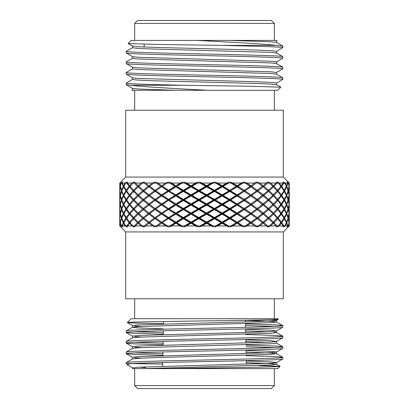 <?xml version="1.0" encoding="UTF-8"?>
<svg xmlns="http://www.w3.org/2000/svg" width="409" height="409" viewBox="0 0 409 409"><rect width="100%" height="100%" fill="white"/><g stroke="black" fill="none" stroke-linecap="round" stroke-linejoin="round"><path stroke-width="0.61" d="M283.309 231.934L283.309 298.769L125.691 298.769L125.691 231.934L283.309 231.934L289.286 225.947L288.667 225.947L289.102 223.268L289.286 225.947L289.286 219.372M125.691 231.934L119.714 225.947L120.752 226.949L119.878 225.947L120.957 225.947L122.449 226.949L121.32 225.947L121.831 225.947L122.649 226.949L122.301 225.947L125.047 225.947L126.964 226.949L125.762 225.947L126.703 225.947L127.337 226.949L127.521 225.947L131.841 225.947L134.121 226.949L132.889 225.947L134.224 225.947L134.653 226.949L135.369 225.947L141.11 225.947L143.677 226.949L142.45 225.947L144.142 225.947L144.346 226.949L145.563 225.947L152.537 225.947L155.302 226.949L154.127 225.947L156.11 225.947L156.09 226.949L157.772 225.947L165.732 225.947L168.6 226.949L167.516 225.947L169.73 225.947L169.479 226.949L171.565 225.947L180.251 225.947L183.125 226.949L182.163 225.947L184.531 225.947L184.065 226.949L186.484 225.947L195.594 225.947L198.375 226.949L197.578 225.947L200.016 225.947L199.341 226.949L202.015 225.947L211.238 225.947L213.835 226.949L213.222 225.947L215.65 225.947L214.797 226.949L217.634 225.947L226.658 225.947L228.979 226.949L228.57 225.947L230.906 225.947L229.904 226.949L232.803 225.947L241.32 225.947L243.283 226.949L243.099 225.947L245.262 225.947L244.142 226.949L247.005 225.947L254.725 225.947L256.274 226.949L256.315 225.947L258.227 225.947L257.031 226.949L259.766 225.947L266.423 225.947L267.496 226.949L267.767 225.947L269.367 225.947L268.13 226.949L270.64 225.947L276.014 225.947L276.576 226.949L277.062 225.947L278.299 225.947L277.067 226.949L279.265 225.947L283.166 225.947L283.202 226.949L283.887 225.947L284.715 225.947L283.529 226.949L285.339 225.947L287.645 225.947L287.144 226.949L288.401 225.947L287.297 226.949L288.667 225.947M120.108 182.649L125.691 177.066L283.309 177.066L289.235 182.997M119.735 190.277L119.776 183.053L120.18 186.31L119.801 190.318M145.563 225.947L149.628 222.69L143.973 218.145L149.622 213.595L143.988 209.045L149.612 204.5L148.206 204.5L143.293 208.472L138.753 204.5L144.014 199.95L142.603 199.95L138.13 203.922L134.101 199.955L138.922 195.405L137.521 195.41L133.554 199.372L130.042 195.405L134.382 190.855L133.002 190.855L129.566 194.827L126.611 190.855L129.571 186.887L130.456 186.31L129.111 186.31L126.223 190.277L123.855 186.31L123.262 186.31L121.565 190.277L120.415 186.31L121.32 183.053L122.449 182.051L120.957 183.053L119.878 183.053L120.752 182.051L119.776 183.053M121.32 183.053L121.831 183.053L123.262 186.31M123.855 186.31L125.762 183.053L126.964 182.051L125.047 183.053L122.301 183.053L122.649 182.051L121.831 183.053M125.762 183.053L126.703 183.053L129.111 186.31M155.302 226.949L149.628 222.69L155.686 218.145L149.622 213.595L155.701 209.05L143.988 199.955L149.622 195.405L148.211 195.41L143.293 199.372L138.763 195.405L144.004 190.855L142.598 190.855L138.135 194.827L134.091 190.855L138.927 186.31L137.526 186.31L133.544 190.277L130.042 186.31L134.121 182.051L131.841 183.053L127.521 183.053L127.337 182.051L126.703 183.053M132.889 183.053L134.224 183.053L137.526 186.31M155.916 218.145L162.194 222.69L155.686 218.145L162.189 213.595L155.701 209.05L162.179 204.5L155.701 199.95L149.612 204.5L155.701 199.95L143.973 190.855L149.628 186.31L148.222 186.31L143.283 190.277L138.769 186.31L143.677 182.051L141.11 183.053L135.369 183.053L134.653 182.051L134.224 183.053M142.45 183.053L144.142 183.053L148.222 186.31M144.74 191.489L149.725 195.405L155.103 191.432L155.686 190.855L149.628 186.31L155.302 182.051L152.537 183.053L145.563 183.053L144.346 182.051L144.142 183.053M154.127 183.053L156.11 183.053L160.829 186.31L155.103 190.277L155.686 190.855L154.295 190.855L148.963 194.827M149.725 195.405L155.931 199.955L162.189 195.405L155.686 190.855L168.6 182.051L165.732 183.053L157.772 183.053L156.09 182.051L156.11 183.053M167.516 183.053L169.73 183.053L174.929 186.31L168.61 190.277L169.035 190.855L183.35 199.372L183.6 199.95L184.321 199.955L191.003 203.922L191.161 204.5L191.985 204.5L198.8 208.472L198.866 209.05L199.797 209.045L206.627 213.012L206.601 213.595L207.624 213.595L214.423 217.568L214.306 218.145L215.415 218.145L222.174 222.113L221.964 222.69L221.192 222.69L215.65 225.947M169.515 190.855L175.87 186.887L176.207 186.31L176.811 186.31L182.163 183.053L183.125 182.051L180.251 183.053L171.565 183.053L169.479 182.051L169.73 183.053M182.163 183.053L184.531 183.053L190.037 186.31L183.334 190.277L183.585 190.855L182.373 190.855L175.86 194.827M176.8 195.405L183.334 191.432L183.585 190.855L184.301 190.855L191.023 186.887L191.182 186.31L192.005 186.31L197.578 183.053L198.375 182.051L195.594 183.053L186.484 183.053L184.065 182.051L184.531 183.053M197.578 183.053L200.016 183.053L205.635 186.31L198.784 190.277L198.851 190.855L199.776 190.855L206.627 194.827L206.601 195.405L207.624 195.405L214.444 199.372L214.326 199.95L215.431 199.955L222.153 203.922L221.944 204.5L223.125 204.5L229.746 208.472L229.449 209.05L230.696 209.045L237.102 213.012L236.719 213.595L238.023 213.595L244.173 217.568L243.708 218.145L245.052 218.145L250.937 222.113L245.262 225.947M199.776 190.855L206.632 186.887L206.606 186.31L207.629 186.31L213.222 183.053L213.835 182.051L211.238 183.053L202.015 183.053L199.341 182.051L200.016 183.053M213.222 183.053L215.65 183.053L221.192 186.31L214.423 190.277L214.306 190.855L213.437 190.855L206.627 194.827M207.624 195.405L214.423 191.432L214.306 190.855L215.415 190.855L222.174 186.887L221.964 186.31L223.145 186.31L228.57 183.053L228.979 182.051L226.658 183.053L217.634 183.053L214.797 182.051L215.65 183.053M228.57 183.053L230.906 183.053L236.187 186.31L229.73 190.277L229.434 190.855L230.681 190.855L237.102 194.827L236.719 195.405L238.023 195.405L244.188 199.372L243.723 199.95L245.068 199.955L250.922 203.922L250.369 204.5L251.75 204.5L257.281 208.472L256.658 209.05L258.059 209.045L263.176 213.012L262.481 213.595L263.892 213.595L268.565 217.568L267.808 218.145L269.214 218.145L273.432 222.113L272.614 222.69L274.004 222.69L277.68 218.723L280.901 222.69L278.299 225.947M230.681 190.855L237.113 186.887L236.724 186.31L238.028 186.31L243.099 183.053L243.283 182.051L241.32 183.053L232.803 183.053L229.904 182.051L230.906 183.053M243.099 183.053L245.262 183.053L250.098 186.31L243.708 190.855L237.102 194.827M238.023 195.405L244.173 191.432L243.708 190.855L245.052 190.855L250.937 186.887L250.39 186.31L251.77 186.31L256.315 183.053L256.274 182.051L254.725 183.053L247.005 183.053L244.142 182.051L245.262 183.053M256.315 183.053L258.227 183.053L262.455 186.31L256.647 190.855L258.048 190.855L263.176 194.827L262.481 195.405L263.892 195.405L268.58 199.372L267.818 199.95L269.229 199.955L273.416 203.922L272.604 204.5L273.994 204.5L277.691 208.472L276.827 209.05L278.192 209.045L281.326 213.012L280.421 213.595L281.745 213.595L284.306 217.568L283.8 217.874M258.048 190.855L263.181 186.887L262.491 186.31L263.897 186.31L267.767 183.053L267.496 182.051L266.423 183.053L259.766 183.053L257.031 182.051L258.227 183.053M267.767 183.053L269.367 183.053L272.844 186.31L267.808 190.855L269.214 190.855L273.432 186.887L277.174 190.855L272.609 195.405L274.004 195.405L277.68 191.432L280.901 195.41L277.691 199.372L276.827 199.95L278.192 199.955L281.326 195.988L283.969 199.95L284.644 199.955L286.607 203.922L286.203 204.163M273.432 186.887L272.614 186.31L274.004 186.31L277.062 183.053L276.576 182.051L276.014 183.053L270.64 183.053L268.13 182.051L269.367 183.053M277.062 183.053L278.299 183.053L280.901 186.31L277.68 190.277L276.816 190.855L278.181 190.855L281.326 194.827L280.421 195.405L281.745 195.405L284.311 199.372L283.805 199.679M278.181 190.855L281.331 186.887L280.421 186.31L281.745 186.31L283.887 183.053L283.202 182.051L283.166 183.053L279.265 183.053L277.067 182.051L278.299 183.053M283.887 183.053L284.715 183.053L286.361 186.31L286.857 186.31L288.212 190.277L287.926 190.446M286.857 186.31L288.013 183.053L287.144 182.051L287.645 183.053L285.339 183.053L283.529 182.051L284.715 183.053M288.013 183.053L288.401 183.053L289.03 186.31L289.286 183.053L288.959 185.814M289.286 183.053L288.667 183.053L287.297 182.051L288.401 183.053M142.45 225.947L138.769 222.69L144.004 218.145L142.598 218.145L138.14 222.113L134.091 218.145L138.922 213.595L137.521 213.59L133.544 217.568L130.042 213.595L134.392 209.05L133.012 209.05L129.566 213.012L126.616 209.045L125.849 209.05L123.549 205.078L121.785 209.045L121.366 209.05L120.292 213.012L119.765 209.045L119.714 210.287M119.709 209.71L119.714 209.05M119.714 207.818L119.709 208.396M119.735 217.568L119.735 209.628L120.18 213.59L119.801 217.603M119.735 208.472L119.735 200.528L120.18 204.5L119.806 208.508M144.643 209.587L149.622 213.595L148.211 213.59L143.283 217.568L138.763 213.595L144.014 209.05L142.603 209.05L138.135 213.012L134.101 209.045L138.912 204.5L137.511 204.5L133.554 208.472L130.031 204.5L134.392 199.95L133.012 199.95L129.566 195.988L126.616 199.955L125.849 199.95L123.549 203.922L121.785 199.955L121.366 199.95L120.292 195.988L119.714 201.182M119.709 200.604L119.714 199.95M119.714 198.713L119.709 199.29M126.611 190.855L125.844 190.855L123.554 186.887L121.78 190.855L121.366 190.855L120.292 194.827L119.765 190.855L119.714 192.087M119.709 191.504L119.714 190.855M119.714 189.628L119.709 190.205M119.735 199.372L119.735 191.432L120.18 195.41L119.806 199.413M132.889 225.947L130.042 222.69L134.382 218.145L133.002 218.145L129.566 214.173L126.611 218.145L125.844 218.145L123.554 222.113L121.78 218.145L121.366 218.145L120.292 214.173L119.714 219.372M119.709 218.795L119.714 218.145M119.714 216.913L119.709 217.496M120.108 226.351L119.714 225.947L119.735 218.723L120.18 222.69L119.776 225.947M283.309 177.066L283.309 110.231L125.691 110.231L125.691 177.066M274.332 110.231L274.332 90.282M134.668 110.231L134.668 90.282M132.501 67.183L132.501 68.881L137.981 69.54L270.451 73.472L276.443 74.106L282.757 77.756L282.808 79.402C283.902 78.528 246.32 77.638 204.5 76.759C162.68 75.885 125.098 74.995 126.192 74.116L132.557 77.822L138.549 78.456L255.41 81.723L271.019 82.388L276.499 83.047L276.499 84.745L270.451 84.049L255.41 83.421L153.59 80.778L137.981 80.118L132.501 79.453L132.501 77.761M282.808 77.812C283.902 76.933 246.32 76.043 204.5 75.169C162.68 74.29 125.098 73.4 126.192 72.526L132.557 68.819M126.192 74.116L126.192 72.526M132.501 56.611L132.501 58.308L137.981 58.968L270.451 62.899L276.443 63.533L282.757 67.178L282.808 68.83C283.902 67.955 246.32 67.066 204.5 66.186C162.68 65.307 125.098 64.418 126.192 63.543L132.557 67.25L138.549 67.884L271.019 71.81L276.499 72.475L276.499 74.167M282.808 67.24C283.902 66.36 246.32 65.471 204.5 64.591C162.68 63.717 125.098 62.828 126.192 61.948L132.557 58.247M126.192 63.543L126.192 61.948M276.499 53.022L276.499 51.324L271.019 50.665L255.41 50L153.59 47.357L138.549 46.733L132.501 46.038L132.501 47.735L137.981 48.395L153.59 49.054L270.451 52.326L276.443 52.955L282.757 56.606L282.808 58.257C283.902 57.378 246.32 56.488 204.5 55.614C162.68 54.734 125.098 53.845 126.192 52.971L132.557 56.672L138.549 57.306L271.019 61.238L276.499 61.897L276.499 63.594M282.808 56.662C283.902 55.788 246.32 54.898 204.5 54.019C162.68 53.144 125.098 52.255 126.192 51.376L132.557 47.669M126.192 52.971L126.192 51.376M276.152 45.389L220.993 45.389C256.586 46.176 283.263 46.912 282.808 47.679L282.757 46.033L276.443 42.383L270.451 41.749L229.633 40.399L197.092 40.399C228.876 42.091 262.154 43.789 276.152 45.389L282.808 46.089M282.808 79.402L276.443 83.109M132.501 88.334L132.501 90.031L133.334 90.282L175.512 90.282L138.549 89.029L132.557 88.395L126.192 84.694L126.243 83.042L132.557 79.392M282.808 68.83L276.443 72.536M282.808 58.257L276.443 61.963M282.808 47.679L276.443 51.386M274.332 40.399L274.332 23.441L134.668 23.441L134.668 40.399M134.668 23.441L137.664 20.45L271.336 20.45L274.332 23.441M144.147 47.015L144.147 44.213M274.332 318.718L274.332 298.769M134.668 318.718L134.668 298.769M167.046 368.601L277.818 368.601L280.073 366.346C281.97 367.088 213.237 367.829 167.046 368.601L132.501 368.601L132.501 367.875L137.981 367.216L270.451 363.284L276.443 362.65L282.808 358.944C283.902 359.823 246.32 360.712 204.5 361.587C172.992 362.262 142.49 362.931 131.493 363.611L162.634 364.061M145.471 367.691L139.331 367.134M132.557 367.936L127.853 365.222L126.192 363.611L126.243 362.584L132.557 358.933L138.549 358.299L153.59 357.676L271.019 354.373L276.499 353.708L270.451 353.013L246.106 352.108M258.422 365.508L280.073 366.346M271.985 319.695L276.499 320.293L276.499 321.985L271.019 322.65L138.549 326.581L132.557 327.21L126.243 330.861L126.192 332.512C125.098 331.633 162.68 330.743 204.5 329.869C246.32 328.989 283.902 328.1 282.808 327.226L276.443 330.927L271.019 330.206L245.61 329.25M282.808 327.226L282.757 325.574L276.279 324.935L245.492 323.918M126.192 330.917C125.098 330.043 162.68 329.153 204.5 328.274C246.32 327.399 283.902 326.51 282.808 325.63M282.808 358.944L282.757 357.297L276.279 356.658L246.182 355.661M126.192 362.64C125.098 361.766 162.68 360.871 204.5 359.997C246.32 359.117 283.902 358.228 282.808 357.354M126.192 363.611L131.493 363.611C128.472 364.117 127.199 364.608 127.664 365.084M245.84 339.833L271.019 340.779L276.499 341.438L276.499 343.136L271.019 343.795L138.549 347.727L132.557 348.361L126.243 352.011L126.192 353.657C125.098 352.783 162.68 351.893 204.5 351.014C246.32 350.14 283.902 349.25 282.808 348.371L276.443 352.077L270.451 352.711L137.981 356.643L132.501 357.302L132.501 359M282.808 348.371L282.757 346.72L276.279 346.086L245.952 345.078M126.192 352.067C125.098 351.188 162.68 350.298 204.5 349.424C246.32 348.545 283.902 347.655 282.808 346.781M276.499 330.866L276.499 332.563L271.019 333.223L138.549 337.154L132.557 337.788L126.243 341.433L126.192 343.085C125.098 342.205 162.68 341.316 204.5 340.441C246.32 339.562 283.902 338.672 282.808 337.798L276.443 341.505L270.451 342.134L137.981 346.065L132.501 346.73L132.501 348.422M282.808 337.798L282.757 336.147L276.279 335.513L245.722 334.501M126.192 341.489C125.098 340.615 162.68 339.726 204.5 338.846C246.32 337.972 283.902 337.082 282.808 336.203M138.707 363.611L134.725 363.437M126.192 353.657L132.721 354.352L162.823 355.349M162.859 353.759L134.725 352.865M126.192 343.085L132.721 343.78L163.053 344.782M245.988 346.674L274.275 347.573M163.089 343.192L134.725 342.287M126.192 332.512L132.721 333.202L163.283 334.214M163.319 332.624L134.725 331.714M274.332 385.559L271.336 388.55L137.664 388.55L134.668 385.559L274.332 385.559L274.332 368.601M134.668 385.559L134.668 368.601M245.41 320.288L245.446 321.909M245.487 323.606L245.564 327.338M245.599 328.933L245.676 332.476M245.829 339.501L245.906 343.044M246.06 350.068L246.136 353.611M246.29 360.636L246.366 364.179M163.559 321.52L163.508 323.964M163.36 330.804L163.278 334.542M163.13 341.382L163.048 345.124M162.9 351.965L162.818 355.702M162.67 362.543L162.588 366.285M131.182 318.718L277.818 318.718L278.335 319.235C279.976 319.802 243.493 320.375 203.201 320.927C162.782 321.484 126.846 322.041 127.317 322.583L131.182 318.718M163.401 328.887L137.981 327.936L132.501 327.277L132.501 325.579L137.981 324.92L255.41 321.612L270.451 320.988L276.443 320.354L278.335 319.235M163.513 323.667L137.388 323.151L127.317 322.583M144.05 368.601L271.019 364.946L276.499 364.286L276.499 362.589L271.019 361.929L246.3 360.994M141.356 358.151L134.832 357.727M276.499 353.708L276.499 352.016L271.019 351.351L246.07 350.411M141.356 347.573L134.832 347.149M141.356 337.001L134.832 336.576M132.501 337.849L132.501 336.152L137.981 335.492L255.41 332.19L270.451 331.561L276.443 330.927M141.356 326.428L134.832 326.004M245.528 325.513L274.275 326.428M276.499 364.286L270.451 363.591L246.336 362.691M267.644 342.287L245.875 341.53M282.757 336.147L276.443 332.502L274.168 332.139M267.644 331.714L245.645 330.947M282.757 325.574L276.443 321.924L270.451 321.29L245.415 320.37M126.192 84.694L131.146 85.292L183.564 85.292C150.052 84.54 125.824 83.835 126.192 83.099M220.993 45.389L157.286 44.463L128.104 43.528L131.182 40.399L197.092 40.399M275.554 40.399L229.633 40.399M274.899 40.399L276.499 40.752L276.499 42.444M183.564 85.292L249.873 86.248L280.835 87.214L277.818 90.282L207.455 90.282C175.481 88.569 143.441 86.912 131.146 85.292M132.557 89.97L132.015 90.282L133.334 90.282M175.512 90.282L207.455 90.282M127.521 225.947L129.571 223.268L130.456 222.69L129.111 222.69L126.223 218.723L123.855 222.69L123.262 222.69L121.565 218.723L120.18 222.69M119.878 225.947L120.292 223.268L120.957 225.947M121.565 218.723L121.923 218.513M123.554 222.113L124.014 222.394M120.18 213.59L121.918 217.777M126.616 209.045L129.561 205.078L130.451 204.5L129.101 204.5L126.228 208.472L123.85 204.5L123.257 204.5L121.57 200.528L120.18 204.5M119.765 209.045L120.292 205.078L121.366 209.05M129.566 214.173L130.456 213.595L129.106 213.59L126.228 209.628L123.855 213.595L123.257 213.59L121.565 217.568M120.415 213.595L121.57 209.628L123.257 213.59M121.57 209.628L121.928 209.418M121.78 218.145L123.554 214.173L125.844 218.145M123.554 214.173L124.014 213.892M126.223 218.723L127.148 218.145L126.223 217.568L129.106 213.59M129.111 222.69L126.703 225.947M129.571 223.268L131.841 225.947M138.14 222.113L138.927 222.69L137.526 222.69L134.224 225.947M133.544 218.723L137.526 222.69M133.544 217.568L134.382 218.145M126.228 209.628L127.153 209.05L126.228 208.472M129.566 213.012L130.456 213.595M123.549 205.078L124.009 204.802M121.57 200.528L121.923 200.318M123.549 203.922L124.009 204.198M120.18 195.41L121.928 199.582M119.765 190.855L120.292 186.887L121.366 190.855M129.566 195.988L130.456 195.405L129.106 195.41L126.223 191.432L123.855 195.405L123.257 195.41L121.57 199.372M120.415 195.405L121.565 191.432L123.257 195.41M121.565 191.432L121.918 191.223M121.785 199.955L123.554 195.988L125.849 199.95M123.554 195.988L124.014 195.707M123.85 204.5L126.228 200.528L129.101 204.5M126.228 200.528L127.153 199.95L126.228 199.372L129.106 195.41M129.561 205.078L133.012 209.05M133.554 209.628L137.521 213.59M138.135 214.173L142.598 218.145M149.725 213.595L155.686 218.145L149.628 222.69L148.222 222.69L144.142 225.947M143.283 218.723L148.222 222.69M171.565 225.947L175.87 223.268L176.207 222.69L169.035 218.145L162.194 222.69L169.035 218.145L162.189 213.595L155.686 218.145L154.295 218.145L148.968 222.113L149.628 222.69L145.011 226.392M148.968 223.268L152.537 225.947M168.6 226.949L162.194 222.69L160.829 222.69L156.11 225.947M155.103 218.723L160.829 222.69M148.963 214.173L154.295 218.145M143.293 209.628L148.211 213.59M138.13 205.078L142.603 209.05M143.293 208.472L144.014 209.05M133.554 200.528L137.511 204.5M138.13 203.922L138.912 204.5M133.554 199.372L134.392 199.95M126.223 191.432L127.148 190.855L126.223 190.277M129.566 194.827L130.456 195.405M129.571 186.887L133.002 190.855M133.544 191.432L137.521 195.41M138.135 195.988L142.603 199.95M143.293 200.528L148.206 204.5M183.125 226.949L176.207 222.69L176.811 222.69L183.334 218.723L183.585 218.145L176.197 213.595L169.035 218.145L175.86 214.173L176.197 213.595L169.05 209.05L162.189 213.595L169.05 209.05L162.179 204.5L155.701 209.05L154.305 209.05L148.963 213.012M148.953 205.078L154.305 209.05M155.931 199.955L169.05 209.05L167.721 209.05L161.683 213.012L162.189 213.595L160.824 213.59L155.103 217.568M155.118 209.628L160.824 213.59M169.531 209.045L175.85 205.078L176.187 204.5L169.05 209.05L175.86 213.012L176.197 213.595L174.924 213.59L168.61 217.568L169.035 218.145L167.71 218.145L161.688 222.113M161.683 214.173L167.71 218.145M176.8 213.595L183.35 209.628L183.6 209.05L176.197 213.595L176.8 213.595L183.334 217.568L183.585 218.145L184.301 218.145L191.023 222.113L191.182 222.69L183.585 218.145L176.207 222.69L174.929 222.69L169.73 225.947M168.61 218.723L174.929 222.69M184.301 218.145L191.013 214.173L191.172 213.595L183.585 218.145L182.373 218.145L175.87 222.113L176.207 222.69L169.479 226.949M175.87 223.268L180.251 225.947M198.375 226.949L191.182 222.69L192.005 222.69L198.784 218.723L198.851 218.145L191.182 222.69L190.037 222.69L184.531 225.947M183.334 218.723L190.037 222.69M175.86 214.173L182.373 218.145M168.626 209.628L174.924 213.59M161.673 205.078L167.721 209.05M162.537 204.5L169.05 199.95L162.179 204.5L160.819 204.5L155.118 208.472L155.701 209.05L144.74 217.511M155.118 200.528L160.819 204.5M202.015 225.947L206.632 223.268L206.606 222.69L176.187 204.5L162.189 195.405L155.701 199.95L154.305 199.95L148.953 203.922L149.612 204.5L144.786 208.391M148.963 195.988L154.305 199.95M143.283 191.432L148.211 195.41M148.968 186.887L154.295 190.855M213.835 226.949L206.606 222.69L207.629 222.69L214.423 218.723L214.306 218.145L206.601 213.595L198.851 218.145L199.776 218.145L206.627 214.173L206.601 213.595L198.866 209.05L191.172 213.595L192 213.595L198.8 209.628L198.866 209.05L191.161 204.5L183.6 209.05L184.321 209.045L191.003 205.078L191.161 204.5L183.6 199.95L176.187 204.5L176.79 204.5L183.35 200.528L183.6 199.95L176.197 195.405L169.05 199.95L175.86 195.988L176.197 195.405L169.035 190.855L167.71 190.855L161.683 194.827L162.189 195.405L168.61 191.432L169.035 190.855L162.189 195.405L160.824 195.41L155.118 199.372M155.103 191.432L160.824 195.41M184.321 199.955L191.013 195.988L191.172 195.405L183.585 190.855L176.197 195.405L174.924 195.41L168.626 199.372L169.05 199.95L167.721 199.95L161.673 203.922M161.683 195.988L167.721 199.95M191.985 204.5L198.8 200.528L198.866 199.95L191.172 195.405L183.6 199.95L182.383 199.95L175.85 203.922L176.187 204.5L174.914 204.5L168.626 208.472M168.626 200.528L174.914 204.5M199.797 209.045L206.611 205.078L206.586 204.5L198.866 199.95L191.161 204.5L190.021 204.5L183.35 208.472L183.6 209.05L182.383 209.05L175.86 213.012M175.85 205.078L182.383 209.05M207.624 213.595L214.444 209.628L214.326 209.05L206.586 204.5L198.866 209.05L197.803 209.05L191.013 213.012L191.172 213.595L190.027 213.59L183.334 217.568M183.35 209.628L190.027 213.59M215.415 218.145L222.164 214.173L221.954 213.595L214.326 209.05L206.601 213.595L205.625 213.59L198.784 217.568L198.851 218.145L197.792 218.145L191.023 222.113M191.013 214.173L197.792 218.145M228.979 226.949L221.964 222.69L223.145 222.69L229.73 218.723L229.434 218.145L221.964 222.69L214.306 218.145L206.606 222.69L205.635 222.69L200.016 225.947M198.784 218.723L205.635 222.69M232.803 225.947L237.113 223.268L236.724 222.69L221.954 213.595L214.306 218.145L213.437 218.145L206.632 222.113L206.606 222.69L199.341 226.949M206.632 223.268L211.238 225.947M214.423 218.723L221.192 222.69M206.627 214.173L213.437 218.145M198.8 209.628L205.625 213.59M191.003 205.078L197.803 209.05M183.35 200.528L190.021 204.5M175.86 195.988L182.383 199.95M168.61 191.432L174.924 195.41M175.87 186.887L182.373 190.855M243.283 226.949L236.724 222.69L238.028 222.69L244.173 218.723L236.719 213.595L229.434 218.145L230.681 218.145L237.102 214.173L236.719 213.595L229.449 209.05L221.954 213.595L223.14 213.595L229.746 209.628L229.449 209.05L221.944 204.5L214.326 209.05L215.431 209.045L222.153 205.078L221.944 204.5L214.326 199.95L206.586 204.5L207.608 204.5L214.444 200.528L214.326 199.95L206.601 195.405L198.866 199.95L199.797 199.955L206.627 195.988L206.601 195.405L198.851 190.855L191.172 195.405L192 195.405L198.784 191.432L198.851 190.855L191.182 186.31L183.585 190.855L169.479 182.051M215.431 199.955L222.164 195.988L221.954 195.405L206.606 186.31L198.851 190.855L197.792 190.855L191.013 194.827L191.172 195.405L190.027 195.41L183.35 199.372M183.334 191.432L190.027 195.41M223.125 204.5L229.746 200.528L229.449 199.95L221.954 195.405L223.14 195.405L229.73 191.432L229.434 190.855L221.964 186.31L206.601 195.405L205.625 195.41L198.8 199.372L198.866 199.95L197.803 199.95L191.003 203.922M191.013 195.988L197.803 199.95M230.696 209.045L237.092 205.078L236.704 204.5L229.449 199.95L230.696 199.955L237.102 195.988L236.719 195.405L229.434 190.855L214.326 199.95L213.447 199.95L206.611 203.922L206.586 204.5L205.62 204.5L198.8 208.472M198.8 200.528L205.62 204.5M238.023 213.595L244.188 209.628L236.704 204.5L238.007 204.5L244.188 200.528L236.719 195.405L221.944 204.5L221.177 204.5L214.444 208.472L214.326 209.05L213.447 209.05L206.627 213.012M206.611 205.078L213.447 209.05M245.052 218.145L250.932 214.173L243.723 209.05L245.068 209.045L250.922 205.078L243.723 199.95L229.449 209.05L228.789 209.05L222.164 213.012L221.954 213.595L221.187 213.59L214.423 217.568M214.444 209.628L221.187 213.59M259.766 225.947L263.181 223.268L256.647 218.145L250.39 222.69L251.77 222.69L257.271 218.723L250.38 213.595L251.765 213.595L257.281 209.628L250.369 204.5L236.719 213.595L236.177 213.59L229.73 217.568L229.434 218.145L228.779 218.145L222.174 222.113M222.164 214.173L228.779 218.145M256.274 226.949L243.708 218.145L230.906 225.947M229.73 218.723L236.187 222.69M263.176 214.173L264.214 215.016L262.481 213.595L256.647 218.145L258.048 218.145L263.176 214.173L256.658 209.05L243.708 218.145L229.904 226.949M237.113 223.268L241.32 225.947M244.173 218.723L250.098 222.69M237.102 214.173L243.294 218.145M229.746 209.628L236.177 213.59M222.153 205.078L228.789 209.05M214.444 200.528L221.177 204.5M206.627 195.988L213.447 199.95M198.784 191.432L205.625 195.41M206.632 186.887L213.437 190.855M245.068 199.955L250.932 195.988L236.724 186.31L222.164 194.827L221.954 195.405L221.187 195.41L214.444 199.372M214.423 191.432L221.187 195.41M251.75 204.5L257.281 200.528L250.38 195.405L251.765 195.405L257.271 191.432L250.39 186.31L236.719 195.405L236.177 195.41L229.746 199.372L229.449 199.95L228.789 199.95L222.153 203.922M222.164 195.988L228.789 199.95M258.059 209.045L263.166 205.078L256.658 199.95L258.059 199.955L263.176 195.988L256.647 190.855L243.723 199.95L229.746 208.472M229.746 200.528L236.172 204.5M263.176 195.988L264.413 196.985L262.481 195.405L250.369 204.5L237.102 213.012M237.092 205.078L243.304 209.05M263.166 205.078L264.275 205.978L262.476 204.5L250.38 213.595L244.173 217.568M244.188 209.628L250.093 213.59M264.275 205.978L267.921 209.05L256.647 218.145L250.937 222.113M250.932 214.173L256.489 218.145M263.181 223.268L264.326 224.193L262.455 222.69L258.227 225.947M257.271 218.723L262.455 222.69M264.214 215.016L267.91 218.145L257.031 226.949M264.326 224.193L266.423 225.947M258.048 218.145L263.181 222.113L262.491 222.69L263.897 222.69L268.565 218.723L272.844 222.69L269.367 225.947M268.565 218.723L267.808 218.145M257.281 209.628L262.45 213.59M250.922 205.078L256.499 209.05M244.188 200.528L250.083 204.5M237.102 195.988L243.304 199.95M229.73 191.432L236.177 195.41M237.113 186.887L243.294 190.855M263.181 186.887L264.24 187.746L262.491 186.31L250.38 195.405L244.188 199.372M244.173 191.432L250.093 195.41M264.24 187.746L267.91 190.855L256.658 199.95L250.922 203.922M250.932 195.988L256.499 199.95M264.413 196.985L267.921 199.95L257.281 208.472M257.281 200.528L262.445 204.5M263.892 213.595L268.58 209.628L272.839 213.59L268.565 217.568M268.58 209.628L267.818 209.05L269.229 209.045L273.416 205.078L277.179 209.05L272.609 213.595L274.004 213.595L277.691 209.628L280.901 213.59L277.68 217.568L276.816 218.145L278.181 218.145L281.326 214.173L283.964 218.145L284.638 218.145L286.612 222.113L286.203 222.358M269.214 218.145L273.427 214.173L277.174 218.145L273.432 222.113M273.427 214.173L272.609 213.595M277.68 218.723L276.816 218.145M279.265 225.947L281.331 223.268L283.166 225.947M281.331 223.268L280.421 222.69L281.745 222.69L284.306 218.723L286.361 222.69L286.857 222.69L288.212 218.723L289.03 222.69L288.401 225.947M284.306 218.723L283.8 218.416M281.326 214.173L280.421 213.595M277.691 209.628L276.827 209.05M273.416 205.078L272.604 204.5M264.275 203.022L262.476 204.5L263.882 204.5L268.58 200.528L272.834 204.5L267.818 209.05M268.58 200.528L267.818 199.95M257.271 191.432L262.45 195.41M263.892 195.405L268.565 191.432L272.839 195.41L268.58 199.372M268.565 191.432L267.808 190.855M269.229 199.955L273.427 195.988L277.179 199.95L273.416 203.922M273.427 195.988L272.609 195.405M273.994 204.5L277.691 200.528L280.896 204.5L277.691 208.472M277.691 200.528L276.827 199.95M278.192 209.045L281.32 205.078L283.969 209.05L284.644 209.045L286.607 205.078L288.048 209.05L288.365 209.045L288.959 213.099M281.32 205.078L280.416 204.5L281.74 204.5L284.311 200.528L286.356 204.5L286.852 204.5L288.212 208.472L287.926 208.641M281.745 213.595L284.311 209.628L286.356 213.59L286.857 213.595L288.212 209.628L289.163 213.595L289.286 216.913M284.311 209.628L283.805 209.321M284.638 218.145L286.612 214.173L288.048 218.145L288.365 218.145L289.102 214.173L289.291 218.795L288.959 222.194M286.612 214.173L286.203 213.927M288.212 218.723L287.926 218.554M288.212 209.628L287.926 209.459M286.607 205.078L286.203 204.837M284.311 200.528L283.805 200.221M281.326 195.988L280.421 195.405M277.68 191.432L276.816 190.855M281.331 186.887L283.964 190.855L284.638 190.855L286.612 186.887L288.048 190.855L288.365 190.855L288.953 194.914M281.745 195.405L284.306 191.432L286.356 195.41L286.857 195.405L288.212 191.432L289.163 195.405L289.286 198.713M284.306 191.432L283.8 191.126M284.644 199.955L286.612 195.988L288.048 199.95L288.365 199.955L289.102 195.988L289.291 200.604L288.953 204.004M286.612 195.988L286.203 195.742M286.852 204.5L288.212 200.528L289.163 204.5L289.286 201.182M288.212 200.528L287.926 200.359M288.365 209.045L289.102 205.078L289.102 213.012M288.212 191.432L287.926 191.264M288.365 190.855L289.102 186.887L289.102 194.827M289.163 186.31L289.286 189.628M288.667 183.053L289.102 185.732M286.612 186.887L286.203 186.642M285.339 183.053L286.612 185.732L286.208 185.972M287.645 183.053L286.612 185.732M289.03 186.31L288.212 190.277M289.163 195.405L289.286 192.087M289.163 204.5L289.286 207.818M288.365 199.955L289.102 203.922M289.025 195.41L287.926 199.541M286.857 195.405L288.212 199.372M288.048 190.855L286.612 194.827L286.203 195.073M284.638 190.855L286.612 194.827M286.361 186.31L284.306 190.277L283.8 190.584M281.745 186.31L284.306 190.277M279.265 183.053L281.331 185.732L280.421 186.31M283.166 183.053L281.331 185.732M274.004 186.31L277.68 190.277M270.64 183.053L273.432 185.732L272.614 186.31M276.014 183.053L273.432 185.732M283.964 190.855L281.326 194.827M286.356 195.41L284.311 199.372M288.048 199.95L286.607 203.922M289.025 204.5L288.212 208.472M289.163 213.595L289.286 210.287M289.03 222.69L289.291 219.955M289.163 222.69L289.291 225.42M288.365 218.145L289.102 222.113M289.025 213.59L287.926 217.736M286.857 213.595L288.212 217.568M288.048 209.05L286.612 213.012L286.203 213.258M284.644 209.045L286.612 213.012M286.356 204.5L284.311 208.472L283.805 208.779M281.74 204.5L284.311 208.472M283.969 199.95L281.32 203.922L280.416 204.5M278.192 199.955L281.32 203.922M274.004 195.405L277.691 199.372M269.214 190.855L273.427 194.827M263.897 186.31L268.565 190.277M266.423 183.053L262.491 186.31L257.031 182.051M259.766 183.053L263.181 185.732L262.455 186.31M264.326 184.807L263.181 185.732M250.937 186.887L256.489 190.855M251.77 186.31L257.271 190.277M247.005 183.053L250.937 185.732L250.39 186.31L244.142 182.051M256.274 182.051L250.098 186.31M254.725 183.053L250.937 185.732M264.214 193.984L263.176 194.827M283.969 209.05L281.326 213.012M286.356 213.59L284.306 217.568M288.048 218.145L286.612 222.113M286.857 222.69L288.013 225.947M285.339 225.947L286.612 223.268L287.645 225.947M286.612 223.268L286.208 223.028M286.361 222.69L284.715 225.947M281.745 222.69L283.887 225.947M283.964 218.145L281.331 222.113L280.421 222.69M278.181 218.145L281.331 222.113M274.004 213.595L277.68 217.568M269.229 209.045L273.427 213.012M263.882 204.5L268.58 208.472M258.059 199.955L263.166 203.922M251.765 195.405L257.281 199.372M245.052 190.855L250.932 194.827M238.028 186.31L244.173 190.277M243.283 182.051L236.724 186.31L229.904 182.051M232.803 183.053L237.113 185.732L236.724 186.31L236.187 186.31M241.32 183.053L237.113 185.732M222.174 186.887L228.779 190.855M223.145 186.31L229.73 190.277M217.634 183.053L222.174 185.732L221.964 186.31L214.797 182.051M228.979 182.051L221.964 186.31L221.192 186.31M226.658 183.053L222.174 185.732M264.413 212.015L263.176 213.012M274.004 222.69L277.062 225.947M270.64 225.947L273.432 223.268L276.014 225.947M273.432 223.268L272.614 222.69M263.897 222.69L267.767 225.947M251.765 213.595L257.271 217.568M245.068 209.045L250.932 213.012M238.007 204.5L244.188 208.472M230.696 199.955L237.092 203.922M223.14 195.405L229.746 199.372M215.415 190.855L222.164 194.827M207.629 186.31L214.423 190.277M213.835 182.051L206.606 186.31L199.341 182.051M202.015 183.053L206.632 185.732L206.606 186.31L205.635 186.31M211.238 183.053L206.632 185.732M191.023 186.887L197.792 190.855M192.005 186.31L198.784 190.277M186.484 183.053L191.023 185.732L191.182 186.31L184.065 182.051M198.375 182.051L191.182 186.31L190.037 186.31M195.594 183.053L191.023 185.732M251.77 222.69L256.315 225.947M247.005 225.947L250.937 223.268L254.725 225.947M250.937 223.268L250.39 222.69L244.142 226.949M238.028 222.69L243.099 225.947M230.681 218.145L237.113 222.113M223.14 213.595L229.73 217.568M215.431 209.045L222.164 213.012M207.608 204.5L214.444 208.472M199.797 199.955L206.611 203.922M192 195.405L198.8 199.372M184.301 190.855L191.013 194.827M176.811 186.31L183.334 190.277M183.125 182.051L176.207 186.31L174.929 186.31M171.565 183.053L175.87 185.732L176.207 186.31L169.035 190.855L156.09 182.051M180.251 183.053L175.87 185.732M161.688 186.887L167.71 190.855M162.557 186.31L168.61 190.277M157.772 183.053L161.688 185.732L162.194 186.31L160.829 186.31M165.732 183.053L161.688 185.732M168.6 182.051L155.686 190.855L144.643 199.413M223.145 222.69L228.57 225.947M217.634 225.947L222.174 223.268L226.658 225.947M222.174 223.268L221.964 222.69L214.797 226.949M207.629 222.69L213.222 225.947M199.776 218.145L206.632 222.113M192 213.595L198.784 217.568M184.321 209.045L191.013 213.012M176.79 204.5L183.35 208.472M169.531 199.955L175.85 203.922M162.547 195.405L168.626 199.372M155.916 190.855L161.683 194.827M149.73 186.31L155.103 190.277M155.302 182.051L149.628 186.31L145.011 182.608M145.563 183.053L149.628 186.31L144.674 190.277M152.537 183.053L148.968 185.732M138.14 186.887L142.598 190.855M143.283 190.277L144.004 190.855M135.369 183.053L138.927 186.31M141.11 183.053L138.14 185.732M192.005 222.69L197.578 225.947M186.484 225.947L191.023 223.268L195.594 225.947M191.023 223.268L191.182 222.69L184.065 226.949M176.811 222.69L182.163 225.947M169.515 218.145L175.87 222.113M162.547 213.595L168.61 217.568M155.931 209.045L161.683 213.012M149.709 204.5L155.118 208.472M144.786 200.609L148.953 203.922M143.293 199.372L144.014 199.95M138.135 194.827L138.922 195.405M133.544 190.277L134.382 190.855M127.521 183.053L129.571 185.732L130.456 186.31M131.841 183.053L129.571 185.732M123.554 186.887L124.014 186.606M122.301 183.053L123.554 185.732L124.019 186.008M125.047 183.053L123.554 185.732M162.557 222.69L167.516 225.947M157.772 225.947L161.688 223.268L165.732 225.947M161.688 223.268L156.09 226.949M149.73 222.69L154.127 225.947M144.674 218.723L148.968 222.113M143.283 217.568L144.004 218.145M138.135 213.012L138.922 213.595M133.554 208.472L134.392 209.05M133.012 199.95L129.561 203.922L130.451 204.5M126.616 199.955L129.561 203.922M123.855 195.405L126.228 199.372M125.844 190.855L123.554 194.827L124.014 195.108M121.78 190.855L123.554 194.827M121.565 190.277L121.923 190.487M119.878 183.053L120.517 185.86M120.957 183.053L120.292 185.732M135.369 225.947L138.14 223.268L141.11 225.947M138.14 223.268L138.927 222.69M133.002 218.145L129.571 222.113L130.456 222.69M126.611 218.145L129.571 222.113M123.855 213.595L126.223 217.568M125.849 209.05L123.554 213.012L124.014 213.293M121.785 209.045L123.554 213.012M123.257 204.5L121.57 208.472L121.923 208.682M120.415 204.5L121.57 208.472M121.366 199.95L120.517 204.05M119.765 199.955L120.292 203.922M123.855 222.69L125.762 225.947M122.301 225.947L123.554 223.268L125.047 225.947M123.554 223.268L124.019 222.992M123.262 222.69L121.831 225.947M120.415 222.69L121.32 225.947M121.366 218.145L120.517 222.245M119.765 218.145L120.292 222.113M132.557 357.364L126.243 353.719M132.557 346.791L126.243 343.141M132.557 336.213L126.243 332.568M132.557 325.641L127.327 322.624M280.058 366.311L276.443 364.22M282.757 357.297L276.443 353.647M282.757 346.72L276.443 343.074M280.835 87.214L276.443 84.678M276.443 40.813L277.159 40.399M132.557 46.099L128.104 43.528M289.291 189.045L289.291 183.58M289.291 198.135L289.291 192.665M289.291 207.24L289.291 201.76M289.291 216.335L289.291 210.865M263.186 222.123L264.24 221.254"/></g></svg>
